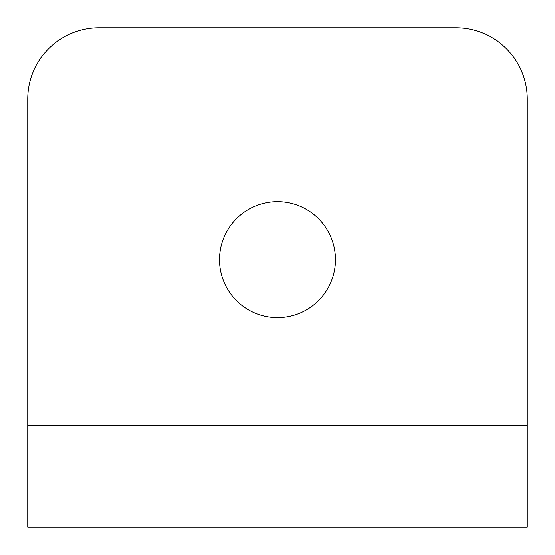 <?xml version="1.0" encoding="UTF-8"?>
<svg xmlns="http://www.w3.org/2000/svg" width="555" height="555" viewBox="0 0 555 555"><rect width="100%" height="100%" fill="white"/><g stroke="black" fill="none" stroke-linecap="round" stroke-linejoin="round"><path stroke-width="0.83" d="M335.477 259.664A57.977 57.977 0 0 1 277.5 317.64A57.977 57.977 0 0 1 219.523 259.664A57.977 57.977 0 0 1 277.5 201.68A57.977 57.977 0 0 1 335.477 259.664M527.25 425.206L527.25 527.25L27.75 527.25L27.75 99.109A71.359 71.359 0 0 1 99.109 27.75L455.891 27.75A71.359 71.359 0 0 1 527.25 99.109L527.25 425.206L27.75 425.206"/></g></svg>
